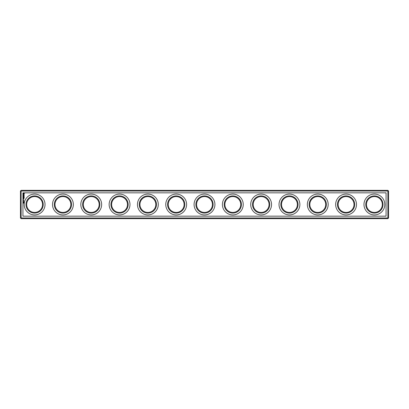 <?xml version="1.0" encoding="UTF-8"?>
<svg xmlns="http://www.w3.org/2000/svg" width="409" height="409" viewBox="0 0 409 409"><rect width="100%" height="100%" fill="white"/><g stroke="black" fill="none" stroke-linecap="round" stroke-linejoin="round"><path stroke-width="0.61" d="M21.13 190.343L387.87 190.343L388.55 191.023L388.55 217.977L387.87 218.657L21.13 218.657L20.45 217.977L20.45 191.023L21.13 190.343M20.787 218.319L21.13 217.977L21.13 191.023L387.87 191.023L388.213 190.681M21.13 191.023L20.787 190.681M21.13 217.977L387.87 217.977L388.213 218.319M387.87 217.977L387.87 191.023M22.94 204.5L22.94 216.167L386.06 216.167L386.06 192.833L22.94 192.833L22.94 204.5M70.849 204.5A7.929 7.929 0 0 1 58.957 211.366A7.929 7.929 0 0 1 58.957 197.634A7.929 7.929 0 0 1 70.849 204.5M42.536 204.5A7.929 7.929 0 0 1 30.644 211.366A7.929 7.929 0 0 1 30.644 197.634A7.929 7.929 0 0 1 42.536 204.5M99.167 204.5A7.929 7.929 0 0 1 87.275 211.366A7.929 7.929 0 0 1 87.275 197.634A7.929 7.929 0 0 1 99.167 204.5M127.48 204.5A7.929 7.929 0 0 1 115.589 211.366A7.929 7.929 0 0 1 115.589 197.634A7.929 7.929 0 0 1 127.48 204.5M155.798 204.5A7.929 7.929 0 0 1 143.907 211.366A7.929 7.929 0 0 1 143.907 197.634A7.929 7.929 0 0 1 155.798 204.5M184.111 204.5A7.929 7.929 0 0 1 172.22 211.366A7.929 7.929 0 0 1 172.22 197.634A7.929 7.929 0 0 1 184.111 204.5M212.429 204.5A7.929 7.929 0 0 1 200.538 211.366A7.929 7.929 0 0 1 200.538 197.634A7.929 7.929 0 0 1 212.429 204.5M240.743 204.5A7.929 7.929 0 0 1 228.851 211.366A7.929 7.929 0 0 1 228.851 197.634A7.929 7.929 0 0 1 240.743 204.5M269.061 204.5A7.929 7.929 0 0 1 257.169 211.366A7.929 7.929 0 0 1 257.169 197.634A7.929 7.929 0 0 1 269.061 204.5M297.374 204.5A7.929 7.929 0 0 1 285.482 211.366A7.929 7.929 0 0 1 285.482 197.634A7.929 7.929 0 0 1 297.374 204.5M325.692 204.5A7.929 7.929 0 0 1 313.795 211.366A7.929 7.929 0 0 1 313.795 197.634A7.929 7.929 0 0 1 325.692 204.5M354.005 204.5A7.929 7.929 0 0 1 342.113 211.366A7.929 7.929 0 0 1 342.113 197.634A7.929 7.929 0 0 1 354.005 204.5M382.323 204.5A7.929 7.929 0 0 1 370.426 211.366A7.929 7.929 0 0 1 370.426 197.634A7.929 7.929 0 0 1 382.323 204.5M71.529 204.5A8.609 8.609 0 0 1 58.62 211.954A8.609 8.609 0 0 1 58.62 197.046A8.609 8.609 0 0 1 71.529 204.5M43.216 204.5A8.609 8.609 0 0 1 30.302 211.954A8.609 8.609 0 0 1 30.302 197.046A8.609 8.609 0 0 1 43.216 204.5M99.847 204.5A8.609 8.609 0 0 1 86.933 211.954A8.609 8.609 0 0 1 86.933 197.046A8.609 8.609 0 0 1 99.847 204.5M128.16 204.5A8.609 8.609 0 0 1 115.251 211.954A8.609 8.609 0 0 1 115.251 197.046A8.609 8.609 0 0 1 128.16 204.5M156.478 204.5A8.609 8.609 0 0 1 143.564 211.954A8.609 8.609 0 0 1 143.564 197.046A8.609 8.609 0 0 1 156.478 204.5M184.791 204.5A8.609 8.609 0 0 1 171.882 211.954A8.609 8.609 0 0 1 171.882 197.046A8.609 8.609 0 0 1 184.791 204.5M213.109 204.5A8.609 8.609 0 0 1 200.195 211.954A8.609 8.609 0 0 1 200.195 197.046A8.609 8.609 0 0 1 213.109 204.5M241.422 204.5A8.609 8.609 0 0 1 228.513 211.954A8.609 8.609 0 0 1 228.513 197.046A8.609 8.609 0 0 1 241.422 204.5M269.741 204.5A8.609 8.609 0 0 1 256.826 211.954A8.609 8.609 0 0 1 256.826 197.046A8.609 8.609 0 0 1 269.741 204.5M298.054 204.5A8.609 8.609 0 0 1 285.145 211.954A8.609 8.609 0 0 1 285.145 197.046A8.609 8.609 0 0 1 298.054 204.5M326.372 204.5A8.609 8.609 0 0 1 313.458 211.954A8.609 8.609 0 0 1 313.458 197.046A8.609 8.609 0 0 1 326.372 204.5M354.685 204.5A8.609 8.609 0 0 1 341.771 211.954A8.609 8.609 0 0 1 341.771 197.046A8.609 8.609 0 0 1 354.685 204.5M382.998 204.5A8.609 8.609 0 0 1 370.089 211.954A8.609 8.609 0 0 1 370.089 197.046A8.609 8.609 0 0 1 382.998 204.5M23.737 203.181L23.431 203.089L23.737 203.181M23.737 202.644L23.431 202.552L23.737 202.644M23.737 202.378L23.431 202.286L23.737 202.378M23.645 201.678L23.788 201.964L23.441 201.964L23.686 201.678M23.441 201.325L23.788 201.571L23.441 201.325M23.441 200.497L23.788 200.768L23.441 200.497M23.62 200.415L23.441 200.185L23.788 200.185L23.686 200.441M23.87 199.019L23.431 199.224L23.87 199.019M23.87 198.718L23.523 198.718L23.87 198.718M23.558 198.621L23.87 198.385L23.558 198.621M24.146 197.997L24.111 197.619L23.523 197.649L23.558 198.033L23.594 197.685L24.146 197.997M24.146 197.435L23.523 197.435L24.146 197.435M24.146 197.256L24.111 196.877L23.523 196.913L24.146 197.256M24.131 196.673L23.763 196.458L24.111 196.177L23.523 196.213L23.983 196.243L23.661 196.453L23.988 196.668L23.558 196.734L24.131 196.673M24.146 195.671L23.558 195.64L23.523 196.013L24.075 195.707L24.111 196.049L24.146 195.671M24.075 195.098L23.523 195.308L24.111 195.548L24.075 195.098M24.059 194.546L23.742 194.935L23.599 194.577L23.604 195.006L23.926 194.618L24.07 194.975L24.059 194.546M24.361 193.518L23.635 193.196L23.308 193.922L24.034 194.244L24.361 193.518M73.344 204.5A10.419 10.419 0 0 0 57.715 195.476A10.419 10.419 0 0 0 57.715 213.524A10.419 10.419 0 0 0 73.344 204.5M45.026 204.5A10.419 10.419 0 0 0 29.397 195.476A10.419 10.419 0 0 0 29.397 213.524A10.419 10.419 0 0 0 45.026 204.5M101.657 204.5A10.419 10.419 0 0 0 86.028 195.476A10.419 10.419 0 0 0 86.028 213.524A10.419 10.419 0 0 0 101.657 204.5M129.975 204.5A10.419 10.419 0 0 0 114.346 195.476A10.419 10.419 0 0 0 114.346 213.524A10.419 10.419 0 0 0 129.975 204.5M158.288 204.5A10.419 10.419 0 0 0 142.659 195.476A10.419 10.419 0 0 0 142.659 213.524A10.419 10.419 0 0 0 158.288 204.5M186.606 204.5A10.419 10.419 0 0 0 170.972 195.476A10.419 10.419 0 0 0 170.972 213.524A10.419 10.419 0 0 0 186.606 204.5M214.919 204.5A10.419 10.419 0 0 0 199.29 195.476A10.419 10.419 0 0 0 199.29 213.524A10.419 10.419 0 0 0 214.919 204.5M243.237 204.5A10.419 10.419 0 0 0 227.603 195.476A10.419 10.419 0 0 0 227.603 213.524A10.419 10.419 0 0 0 243.237 204.5M271.55 204.5A10.419 10.419 0 0 0 255.922 195.476A10.419 10.419 0 0 0 255.922 213.524A10.419 10.419 0 0 0 271.55 204.5M299.869 204.5A10.419 10.419 0 0 0 284.235 195.476A10.419 10.419 0 0 0 284.235 213.524A10.419 10.419 0 0 0 299.869 204.5M328.182 204.5A10.419 10.419 0 0 0 312.553 195.476A10.419 10.419 0 0 0 312.553 213.524A10.419 10.419 0 0 0 328.182 204.5M356.495 204.5A10.419 10.419 0 0 0 340.866 195.476A10.419 10.419 0 0 0 340.866 213.524A10.419 10.419 0 0 0 356.495 204.5M384.813 204.5A10.419 10.419 0 0 0 369.184 195.476A10.419 10.419 0 0 0 369.184 213.524A10.419 10.419 0 0 0 384.813 204.5M23.471 203.089L23.758 203.089L23.471 203.089M23.471 202.552L23.758 202.552L23.471 202.552M23.471 202.286L23.758 202.286L23.471 202.286M24.111 193.718L23.834 193.999L23.558 193.718L23.834 193.442L24.111 193.718"/></g></svg>
